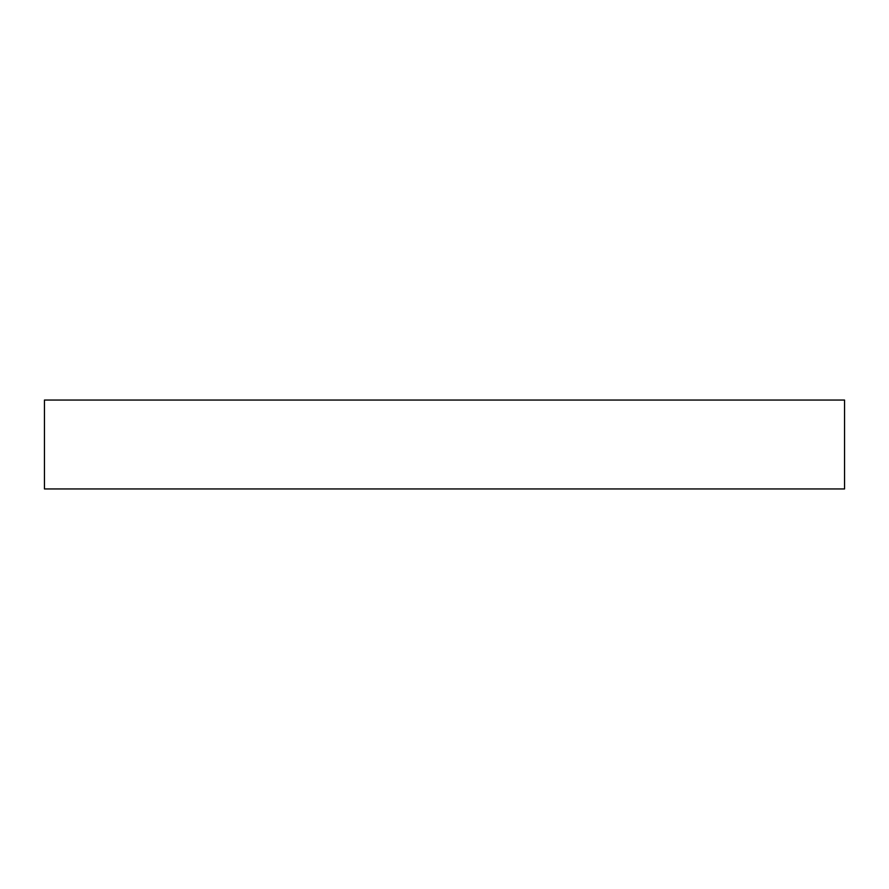 <?xml version="1.0" encoding="UTF-8"?>
<svg xmlns="http://www.w3.org/2000/svg" width="889" height="889" viewBox="0 0 889 889"><rect width="100%" height="100%" fill="white"/><g stroke="black" fill="none" stroke-linecap="round" stroke-linejoin="round"><path stroke-width="1.33" d="M844.55 400.05L844.55 488.95L44.45 488.95L44.45 400.05L844.55 400.05"/></g></svg>
